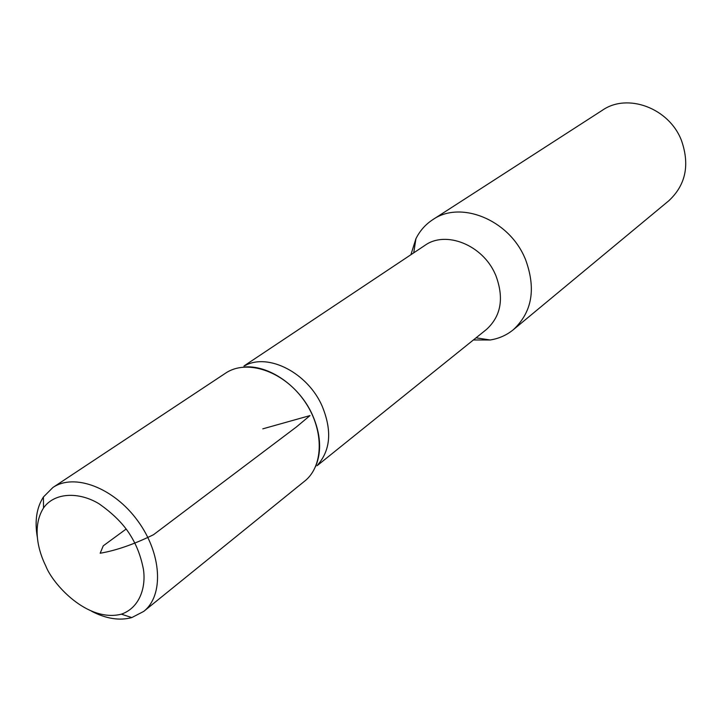 <?xml version="1.0" encoding="UTF-8"?>
<svg xmlns="http://www.w3.org/2000/svg" width="722" height="722" viewBox="0 0 722 722"><rect width="100%" height="100%" fill="white"/><g stroke="black" fill="none" stroke-linecap="round" stroke-linejoin="round"><path stroke-width="1.08" d="M243.431 367.083C268.142 364.267 299.486 385.701 312.427 414.87C320.812 434.112 321.85 451.385 315.541 466.683M473.397 339.963L490.184 339.99C498.947 338.6 506.691 335.152 513.396 329.656C532.24 312.003 536.247 288.511 525.399 259.18L524.605 257.384C508.198 219.298 460.221 200.337 432.758 219.678C425.502 224.425 419.888 230.769 415.926 238.711L410.899 254.722M317.148 465.672L486.511 329.412C501.14 316.01 504.227 298.005 495.788 275.389L495.175 274.026C482.513 244.857 445.7 230.3 424.906 245.39L244.018 365.937M513.396 329.656L668.789 200.779C685.71 185.058 689.952 164.995 681.514 140.6C669.267 108.147 627.535 92.669 602.41 110.24L432.758 219.678M317.761 464.851C330.649 449.932 332.111 430.339 322.129 406.08C307.743 372.895 268.295 352.697 244.993 365.603M37.336 537.258C34.548 521.131 36.569 507.71 43.41 497.007L52.877 487.512L225.562 373.175C246.319 359.005 282.374 370.621 303.168 399.248C324.214 427.686 324.449 465.564 304.693 481.105L143.714 611.408L131.81 617.581C119.545 620.884 106.143 618.781 91.604 611.263M52.877 487.512C74.213 472.865 113.625 487.657 137.604 520.643C161.845 553.431 164.102 595.469 143.714 611.408M45.721 565.804C38.817 552.086 31.524 526.979 43.528 507.963C54.159 492.621 78.4 491.393 98.851 503.658C113.453 513.847 124.157 524.695 130.962 536.193C136.864 545.742 141.025 556.842 143.452 569.487C146.088 587.203 139.815 607.725 121.404 614.169C87.38 622.824 52.417 583.836 45.721 565.804M262.799 428.841L310.009 415.583L296.354 427L153.488 534.722C133.967 544.298 116.188 550.48 100.168 553.242L103.255 545.823L126.16 529.027M476.06 337.824L490.184 339.99M413.742 252.826L415.926 238.711M43.528 507.963L43.41 497.007M121.404 614.169L131.81 617.581"/></g></svg>
